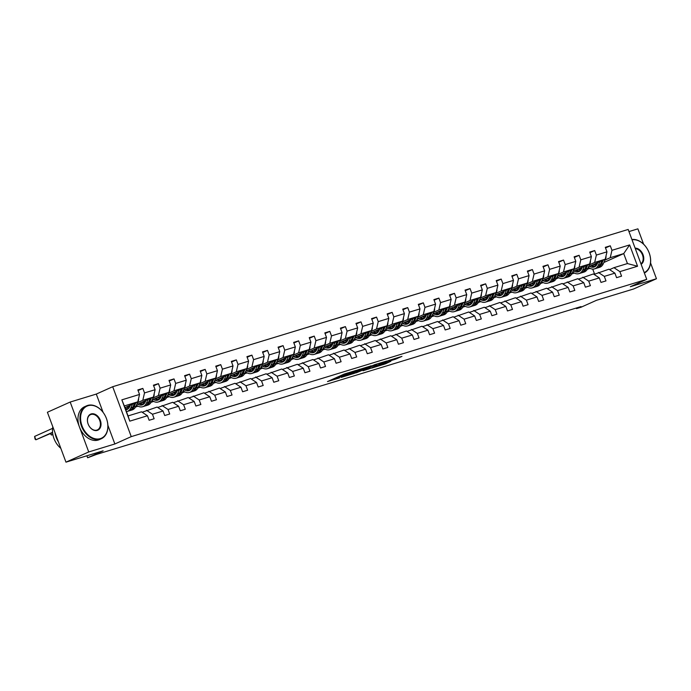 <?xml version="1.0" encoding="UTF-8"?>
<svg xmlns="http://www.w3.org/2000/svg" width="691" height="691" viewBox="0 0 691 691"><rect width="100%" height="100%" fill="white"/><g stroke="black" fill="none" stroke-linecap="round" stroke-linejoin="round"><path stroke-width="1.04" d="M356.271 370.367L343.919 374.176L327.482 381.587L339.644 377.83L336.854 378.469L339.298 377.243L356.271 370.367M65.965 462.158L47.403 412.259L70.18 402.041L88.733 451.949L65.965 462.158L103.123 450.826L87.636 457.77L96.731 454.341L581.053 306.579L576.493 308.627L581.036 307.236L596.523 300.291L633.682 288.959L656.45 278.741L650.551 262.891M643.597 244.173L637.888 228.842L628.957 231.571M395.226 359.303L401.963 356.383L388.092 360.702L371.646 368.113L385.526 363.794L390.89 361.246L375.196 366.791L386.71 361.514L392.885 359.398L389.845 360.901L395.226 359.303L394.924 358.491M88.733 451.949L114.853 443.976L131.247 436.626L646.724 279.354L630.33 286.713L656.45 278.741M371.127 365.876L357.601 370.005L341.164 377.416L355.036 373.097L371.084 365.764M374.721 364.658L386.718 361.03L370.281 368.441L363.025 370.747L370.238 367.431L366.524 368.528L356.236 372.829L374.721 364.658M609.6 269.628L613.953 267.676L627.437 263.565L637.568 266.234L619.887 271.632L621.563 276.15L616.571 277.67L614.895 273.152L604.305 276.383L605.981 280.9L600.989 282.42L599.313 277.903L588.723 281.133L590.399 285.651L585.407 287.18L583.731 282.662L573.141 285.893L574.826 290.41L569.825 291.93L568.149 287.413L557.559 290.643L559.244 295.161L554.251 296.681L552.567 292.163L541.977 295.394L543.662 299.911L538.669 301.44L536.985 296.923L526.395 300.153L528.079 304.671L523.087 306.191L521.403 301.673L510.813 304.904L512.497 309.421L507.505 310.941L505.821 306.424L495.24 309.654L496.915 314.172L491.923 315.701L490.239 311.183L479.658 314.414L481.333 318.931L476.341 320.451L474.657 315.934L464.076 319.164L465.751 323.682L460.759 325.202L459.083 320.684L448.494 323.915L450.169 328.432L445.177 329.961L443.501 325.444L432.911 328.674L434.587 333.192L429.595 334.712L427.919 330.194L417.329 333.425L419.014 337.942L414.013 339.462L412.337 334.945L401.747 338.175L403.432 342.693L398.431 344.222L396.755 339.704L386.165 342.935L387.85 347.452L382.857 348.972L381.173 344.455L370.583 347.685L372.268 352.203L367.275 353.723L365.591 349.205L355.001 352.436L356.686 356.953L351.693 358.482L350.009 353.965L339.428 357.195L341.104 361.713L336.111 363.233L334.427 358.715L323.846 361.946L325.521 366.463L320.529 367.992L318.845 363.466L308.264 366.696L309.939 371.214L304.947 372.743L303.271 368.225L292.682 371.456L294.357 375.973L289.365 377.493L287.689 372.976L277.1 376.206L278.775 380.724L273.783 382.253L272.107 377.727L261.518 380.957L263.202 385.483L258.201 387.003L256.525 382.486L245.936 385.716L247.62 390.234L242.619 391.754L240.943 387.236L230.353 390.467L232.038 394.984L227.045 396.513L225.361 391.987L214.771 395.217L216.456 399.744L211.463 401.264L209.779 396.746L199.189 399.977L200.874 404.494L195.881 406.014L194.197 401.497L183.607 404.727L185.292 409.245L180.299 410.774L178.615 406.256L168.034 409.478L169.71 414.004L164.717 415.524L163.033 411.007L152.452 414.237L154.128 418.755L149.135 420.275L147.451 415.757L129.778 421.156L121.849 399.847L139.53 394.449L137.846 389.931L142.847 388.411L144.523 392.929L155.112 389.698L153.428 385.181L158.429 383.652L160.105 388.169L170.694 384.939L169.01 380.421L174.002 378.901L175.687 383.419L186.276 380.188L184.592 375.671L189.584 374.151L191.269 378.668L201.858 375.438L200.174 370.92L205.167 369.391L206.851 373.909L217.44 370.678L215.756 366.161L220.749 364.641L222.433 369.158L233.014 365.928L231.338 361.41L236.331 359.89L238.015 364.407L248.596 361.177L246.92 356.66L251.913 355.131L253.588 359.648L264.178 356.418L262.502 351.9L267.495 350.38L269.17 354.898L279.76 351.667L278.084 347.15L283.077 345.63L284.752 350.147L295.342 346.917L293.658 342.399L298.659 340.87L300.335 345.388L310.924 342.157L309.24 337.64L314.241 336.12L315.917 340.637L326.506 337.407L324.822 332.889L329.814 331.369L331.499 335.886L342.088 332.656L340.404 328.139L345.396 326.61L347.081 331.127L357.67 327.897L355.986 323.379L360.978 321.859L362.663 326.377L373.252 323.146L371.568 318.629L376.56 317.1L378.245 321.626L388.826 318.396L387.15 313.878L392.142 312.349L393.827 316.867L404.408 313.636L402.732 309.119L407.725 307.599L409.409 312.116L419.99 308.886L418.314 304.368L423.307 302.839L424.982 307.365L435.572 304.135L433.896 299.618L438.889 298.089L440.564 302.606L451.154 299.376L449.478 294.858L454.471 293.338L456.146 297.856L466.736 294.625L465.052 290.108L470.053 288.579L471.728 293.105L482.318 289.875L480.634 285.348L485.635 283.828L487.31 288.346L497.9 285.115L496.216 280.598L501.208 279.078L502.893 283.595L513.482 280.365L511.798 275.847L516.79 274.318L518.475 278.836L529.064 275.614L527.38 271.088L532.372 269.568L534.057 274.085L544.638 270.855L542.962 266.337L547.954 264.817L549.639 269.335L560.22 266.104L558.544 261.587L563.536 260.058L565.221 264.575L575.802 261.353L574.126 256.827L579.118 255.307L580.794 259.825L591.384 256.594L589.708 252.077L594.701 250.557L596.376 255.074L606.966 251.844L605.29 247.326L610.283 245.797L611.958 250.315L629.639 244.925L637.568 266.234M613.953 267.676L619.887 271.632M131.247 436.626L112.693 386.718L628.171 229.455L646.724 279.354M589.388 264.817L594.657 262.45L605.247 259.22L588.533 266.717M574.368 273.075L571.794 273.947M581.831 268.203L578.972 269.49M605.247 259.22L606.966 251.844M594.657 262.45L596.376 255.074M594.018 274.387L608.961 269.205L614.895 273.152M598.371 272.435L604.305 276.383M573.806 269.568L579.075 267.21L589.665 263.979L572.951 271.477M558.786 277.825L556.212 278.706M566.249 272.962L563.39 274.241M589.665 263.979L591.384 256.594M579.075 267.21L580.794 259.825M578.436 279.138L593.379 273.956L599.313 277.903M582.789 277.186L588.723 281.133M558.224 274.327L563.502 271.96L574.083 268.73L557.369 276.227M549.526 279.743L549.457 279.777A9.156 6.314 73 0 1 547.194 278.559M543.204 282.584L540.63 283.457M550.667 277.713L547.808 279M574.083 268.73L575.802 261.353M563.502 271.96L565.221 264.575M562.863 283.889L577.797 278.706L583.731 282.662M567.207 281.937L573.141 285.893M542.642 279.078L547.92 276.711L558.501 273.481L541.787 280.978M531.612 283.31A9.156 6.314 73 0 0 533.91 284.537L533.875 284.528M527.622 287.335L525.048 288.207M535.084 282.464L532.225 283.751M558.501 273.481L560.22 266.104M547.92 276.711L549.639 269.335M547.281 288.648L562.215 283.465L568.149 287.413M551.625 286.696L557.559 290.643M527.06 283.828L532.338 281.47L542.919 278.24L526.205 285.737M512.04 292.086L509.466 292.967M519.511 287.223L516.643 288.51M542.919 278.24L544.638 270.855M532.338 281.47L534.057 274.085M531.699 293.399L546.633 288.216L552.567 292.163M536.043 291.447L541.977 295.394M511.487 288.588L516.756 286.221L527.345 282.99L510.623 290.488M496.458 296.845L493.884 297.717M503.929 291.973L501.061 293.26M527.345 282.99L529.064 275.614M516.756 286.221L518.475 278.836M516.117 298.149L531.051 292.967L536.985 296.923M520.47 296.197L526.395 300.153M495.905 293.338L501.174 290.971L511.763 287.741L495.05 295.238M480.876 301.596L478.31 302.468M488.347 296.733L485.479 298.011M511.763 287.741L513.482 280.365M501.174 290.971L502.893 283.595M500.534 302.908L515.469 297.726L521.403 301.673M504.888 300.956L510.813 304.904M480.323 298.089L485.592 295.731L496.181 292.5L479.468 299.998M465.293 306.346L462.728 307.227M472.765 301.483L469.897 302.77M496.181 292.5L497.9 285.115M485.592 295.731L487.31 288.346M484.952 307.659L499.887 302.477L505.821 306.424M489.306 305.707L495.24 309.654M464.741 302.848L470.01 300.481L480.599 297.251L463.886 304.748M449.72 311.105L447.146 311.978M457.183 306.234L454.315 307.521M480.599 297.251L482.318 289.875M470.01 300.481L471.728 293.105M469.37 312.41L484.313 307.236L490.239 311.183M473.724 310.458L479.658 314.414M449.159 307.599L454.428 305.232L465.017 302.002L448.304 309.499M434.138 315.856L431.564 316.737M441.601 310.993L438.742 312.272M465.017 302.002L466.736 294.625M454.428 305.232L456.146 297.856M453.788 317.169L468.731 311.986L474.657 315.934M458.142 315.217L464.076 319.164M433.577 312.349L438.845 309.991L449.435 306.761L432.721 314.258M418.556 320.615L415.982 321.488M426.019 315.744L423.16 317.031M449.435 306.761L451.154 299.376M438.845 309.991L440.564 302.606M438.206 321.92L453.149 316.737L459.083 320.684M442.56 319.968L448.494 323.915M417.995 317.109L423.263 314.742L433.853 311.511L417.139 319.009M409.297 322.524L409.227 322.559A9.156 6.314 73 0 1 406.964 321.341M402.974 325.366L400.4 326.238M410.437 320.494L407.578 321.781M433.853 311.511L435.572 304.135M423.263 314.742L424.982 307.365M422.624 326.67L437.567 321.496L443.501 325.444M426.978 324.718L432.911 328.674M402.412 321.859L407.69 319.492L418.271 316.262L401.557 323.759M387.392 330.117L384.818 330.998M394.855 325.254L391.996 326.532M418.271 316.262L419.99 308.886M407.69 319.492L409.409 312.116M407.051 331.43L421.985 326.247L427.919 330.194M411.395 329.477L417.329 333.425M386.83 326.61L392.108 324.252L402.689 321.021L385.975 328.519M371.81 334.876L369.236 335.748M379.273 330.004L376.414 331.291M402.689 321.021L404.408 313.636M392.108 324.252L393.827 316.867M391.469 336.18L406.403 330.998L412.337 334.945M395.813 334.228L401.747 338.175M371.248 331.369L376.526 329.002L387.107 325.772L370.393 333.269M356.228 339.627L353.654 340.499M363.699 334.755L360.832 336.042M387.107 325.772L388.826 318.396M376.526 329.002L378.245 321.626M375.887 340.931L390.821 335.757L396.755 339.704M380.231 338.987L386.165 342.935M355.666 336.12L360.944 333.753L371.533 330.523L354.811 338.02M340.646 344.377L338.072 345.258M348.117 339.514L345.25 340.793M371.533 330.523L373.252 323.146M360.944 333.753L362.663 326.377M360.305 345.69L375.239 340.508L381.173 344.455M364.658 343.738L370.583 347.685M340.093 340.879L345.362 338.512L355.951 335.282L339.229 342.779M325.064 349.136L322.49 350.009M332.535 344.265L329.667 345.552M355.951 335.282L357.67 327.897M345.362 338.512L347.081 331.127M344.723 350.441L359.657 345.258L365.591 349.205M349.076 348.489L355.001 352.436M324.511 345.63L329.78 343.263L340.369 340.032L323.656 347.53M309.482 353.887L306.916 354.759M316.953 349.015L314.085 350.302M340.369 340.032L342.088 332.656M329.78 343.263L331.499 335.886M329.141 355.2L344.075 350.017L350.009 353.965M333.494 353.248L339.428 357.195M308.929 350.38L314.198 348.014L324.787 344.783L308.074 352.289M293.9 358.638L291.334 359.519M301.371 353.775L298.503 355.053M324.787 344.783L326.506 337.407M314.198 348.014L315.917 340.637M313.559 359.951L328.501 354.768L334.427 358.715M317.912 357.998L323.846 361.946M293.347 355.139L298.616 352.773L309.205 349.542L292.492 357.04M278.326 363.397L275.752 364.269M285.789 358.525L282.921 359.812M309.205 349.542L310.924 342.157M298.616 352.773L300.335 345.388M297.976 364.701L312.919 359.519L318.845 363.466M302.33 362.749L308.264 366.696M277.765 359.89L283.034 357.523L293.623 354.293L276.91 361.79M262.744 368.148L260.17 369.02M270.207 363.276L267.348 364.563M293.623 354.293L295.342 346.917M283.034 357.523L284.752 350.147M282.394 369.46L297.337 364.278L303.271 368.225M286.748 367.508L292.682 371.456M262.183 364.641L267.452 362.274L278.041 359.052L261.328 366.55M247.162 372.898L244.588 373.779M254.625 368.035L251.766 369.314M278.041 359.052L279.76 351.667M267.452 362.274L269.17 354.898M266.812 374.211L281.755 369.029L287.689 372.976M271.166 372.259L277.1 376.206M246.601 369.4L251.87 367.033L262.459 363.803L245.746 371.3M231.58 377.657L229.006 378.53M239.043 372.786L236.184 374.073M262.459 363.803L264.178 356.418M251.87 367.033L253.588 359.648M251.23 378.962L266.173 373.779L272.107 377.727M255.584 377.01L261.518 380.957M231.019 374.151L236.296 371.784L246.877 368.553L230.163 376.051M215.998 382.408L213.424 383.28M223.461 377.536L220.602 378.823M246.877 368.553L248.596 361.177M236.296 371.784L238.015 364.407M235.657 383.721L250.591 378.538L256.525 382.486M240.002 381.769L245.936 385.716M215.437 378.901L220.714 376.535L231.295 373.313L214.581 380.81M200.416 387.159L197.842 388.04M207.887 382.296L205.02 383.574M231.295 373.313L233.014 365.928M220.714 376.535L222.433 369.158M220.075 388.472L235.009 383.289L240.943 387.236M224.42 386.519L230.353 390.467M199.854 383.66L205.132 381.294L215.722 378.063L198.999 385.561M191.157 389.076L191.087 389.111A9.156 6.314 73 0 1 188.824 387.893M184.834 391.918L182.26 392.79M192.305 387.046L189.438 388.333M215.722 378.063L217.44 370.678M205.132 381.294L206.851 373.909M204.493 393.222L219.427 388.04L225.361 391.987M208.837 391.27L214.771 395.217M184.281 388.411L189.55 386.044L200.14 382.814L183.417 390.311M169.252 396.669L166.678 397.541M176.723 391.797L173.856 393.084M200.14 382.814L201.858 375.438M189.55 386.044L191.269 378.668M188.911 397.981L203.845 392.799L209.779 396.746M193.264 396.029L199.189 399.977M168.699 393.162L173.968 390.804L184.557 387.573L167.844 395.071M153.67 401.419L151.104 402.3M161.141 396.556L158.274 397.835M184.557 387.573L186.276 380.188M173.968 390.804L175.687 383.419M173.329 402.732L188.263 397.55L194.197 401.497M177.682 400.78L183.607 404.727M153.117 397.921L158.386 395.554L168.975 392.324L152.262 399.821M138.088 406.178L135.522 407.051M145.559 401.307L142.691 402.594M168.975 392.324L170.694 384.939M158.386 395.554L160.105 388.169M157.747 407.483L172.69 402.3L178.615 406.256M162.1 405.531L168.034 409.478M137.535 402.672L142.804 400.305L153.393 397.075L136.68 404.572M128.837 408.096L128.768 408.122A9.156 6.314 73 0 1 126.496 406.904M129.977 406.058L127.109 407.345M153.393 397.075L155.112 389.698M142.804 400.305L144.523 392.929M142.165 412.242L157.107 407.059L163.033 411.007M146.518 410.29L152.452 414.237M121.849 399.847L124.328 405.945L137.811 401.834L124.941 407.604M137.811 401.834L139.53 394.449M103.08 412.311L96.291 394.077L70.18 402.041M96.291 394.077L112.693 386.718M86.893 455.775L87.636 457.77M576.277 308.039L576.493 308.627M627.437 263.565L623.723 253.588L610.239 257.7L604.971 260.066M603.882 262.485L623.723 253.588L629.639 244.925M594.597 274.128L592.723 269.093M124.328 405.945L128.042 415.922L141.525 411.81L147.451 415.757M597.413 263.452L594.554 264.739M590.062 268.376L587.376 269.196M128.042 415.922L129.778 421.156M610.239 257.7L611.958 250.315M138.079 390.545L142.847 388.411M153.661 385.794L158.429 383.652M169.243 381.035L174.002 378.901M184.825 376.284L189.584 374.151M200.407 371.533L205.167 369.391M215.981 366.774L220.749 364.641M231.563 362.024L236.331 359.89M247.145 357.273L251.913 355.131M262.727 352.514L267.495 350.38M278.309 347.763L283.077 345.63M293.891 343.012L298.659 340.87M309.473 338.253L314.241 336.12M325.055 333.503L329.814 331.369M340.637 328.752L345.396 326.61M356.219 323.993L360.978 321.859M371.793 319.242L376.56 317.1M387.375 314.491L392.142 312.349M402.957 309.732L407.725 307.599M418.539 304.981L423.307 302.839M434.121 300.231L438.889 298.089M449.703 295.472L454.471 293.338M465.285 290.721L470.053 288.579M480.867 285.97L485.635 283.828M496.449 281.211L501.208 279.078M512.031 276.46L516.79 274.318M527.604 271.71L532.372 269.568M543.186 266.951L547.954 264.817M558.769 262.2L563.536 260.058M574.351 257.449L579.118 255.307M589.933 252.69L594.701 250.557M605.515 247.939L610.283 245.797M114.853 443.976L107.874 425.224M359.303 369.538L343.617 376.5L360.996 369.426L362.101 368.813L359.242 369.383M376.664 364.589L367.344 368.061L376.664 364.589M130.383 405.159L129.709 406.662A9.156 6.314 73 0 1 126.539 409.677A9.156 6.314 73 0 1 125.779 409.841M132.542 404.192L130.901 407.837A11.03 7.601 73 0 1 127.092 411.473A11.03 7.601 73 0 1 126.444 411.629M138.546 398.69A3.818 2.634 73 0 1 138.269 401.03L135.894 406.308A11.03 7.601 73 0 1 132.085 409.953L130.184 410.532A11.03 7.601 -107 0 0 134.002 406.887L135.885 402.698M134.59 403.276L132.802 407.258A11.03 7.601 73 0 1 128.984 410.895L127.092 411.473M125.468 409.003A9.156 6.314 -107 0 0 127.455 409.279M52.576 428.36L34.61 436.418L35.863 439.796L52.585 432.652M129.58 410.679A11.03 7.601 -107 0 0 130.184 410.532M127.999 408.917A9.156 6.314 73 0 1 125.011 407.785M52.551 432.307L35.863 439.796L35.051 439.087L34.61 436.418M88.094 405.712A17.586 12.688 65.8 0 0 82.03 425.881A17.586 12.688 65.8 0 0 100.333 438.621A17.586 12.688 65.8 0 0 106.405 418.444A17.586 12.688 65.8 0 0 88.094 405.712M100.212 439.148A18.026 13.008 -114.2 0 1 81.754 426.857A18.026 13.008 -114.2 0 1 86.565 405.842A18.026 13.008 -114.2 0 1 87.671 405.427A18.026 13.008 -114.2 0 1 106.129 417.718A18.026 13.008 -114.2 0 1 101.318 438.733A18.026 13.008 -114.2 0 1 100.212 439.148M91.16 413.935A8.793 6.349 -114.2 0 1 100.307 420.301A8.793 6.349 -114.2 0 1 97.276 430.389A8.793 6.349 -114.2 0 1 88.128 424.024A8.793 6.349 -114.2 0 1 91.16 413.935M96.852 430.104A8.361 6.038 65.8 0 0 97.371 429.914A8.361 6.038 65.8 0 0 99.599 420.163A8.361 6.038 65.8 0 0 91.031 414.462A8.361 6.038 65.8 0 0 90.521 414.652A8.361 6.038 65.8 0 0 88.293 424.404A8.361 6.038 65.8 0 0 96.852 430.104M60.808 448.304A18.026 13.008 -114.2 0 1 52.818 426.813M58.424 441.886A18.026 13.008 -114.2 0 1 54.986 432.652M101.318 438.733L99.314 439.631A18.026 13.008 -114.2 0 1 98.208 440.046A18.026 13.008 -114.2 0 1 79.75 427.755A18.026 13.008 -114.2 0 1 84.561 406.74L86.565 405.842M635.124 248.147A8.793 6.349 -114.2 0 1 643.053 254.72A8.793 6.349 -114.2 0 1 641.127 264.299M640.954 263.832A8.361 6.038 65.8 0 0 642.483 254.936A8.361 6.038 65.8 0 0 635.323 248.682M631.911 239.518A18.026 13.008 -114.2 0 1 649.177 252.897A18.026 13.008 -114.2 0 1 644.366 273.005M644.219 272.608A17.586 12.688 65.8 0 0 649.151 252.863A17.586 12.688 65.8 0 0 632.032 239.846M145.965 400.409L145.291 401.903A9.156 6.314 73 0 1 142.121 404.926A9.156 6.314 73 0 1 137.699 404.114M148.124 399.441L146.483 403.078A11.03 7.601 73 0 1 142.674 406.723A11.03 7.601 73 0 1 136.447 405.09M154.119 393.939A3.818 2.634 73 0 1 153.851 396.271L151.476 401.557A11.03 7.601 73 0 1 147.667 405.194L145.766 405.772A11.03 7.601 -107 0 0 149.576 402.136L151.467 397.938M144.384 403.38A9.156 6.314 73 0 1 142.078 402.153M150.172 398.526L148.384 402.499A11.03 7.601 73 0 1 144.566 406.144L142.674 406.723M139.357 403.371A9.156 6.314 -107 0 0 143.037 404.529M145.162 405.919A11.03 7.601 -107 0 0 145.766 405.772M143.581 404.157A9.156 6.314 73 0 1 140.411 402.905M52.836 434.414L51.445 435.036L52.87 434.604M50.849 433.43L51.445 435.036L50.374 433.637M161.547 395.658L160.873 397.152A9.156 6.314 73 0 1 157.703 400.175A9.156 6.314 73 0 1 153.281 399.363M163.698 394.691L162.065 398.327A11.03 7.601 73 0 1 158.256 401.963A11.03 7.601 73 0 1 152.029 400.331M169.701 389.188A3.818 2.634 73 0 1 169.433 391.521L167.058 396.807A11.03 7.601 73 0 1 163.249 400.443L161.349 401.022A11.03 7.601 -107 0 0 165.158 397.385L167.049 393.188M159.966 398.629A9.156 6.314 73 0 1 157.66 397.394M165.754 393.766L163.966 397.748A11.03 7.601 73 0 1 160.148 401.385L158.256 401.963M154.939 398.621A9.156 6.314 -107 0 0 158.619 399.778M160.735 401.169A11.03 7.601 -107 0 0 161.349 401.022M159.163 399.407A9.156 6.314 73 0 1 155.985 398.146M177.121 390.899L176.447 392.402A9.156 6.314 73 0 1 173.286 395.416A9.156 6.314 73 0 1 168.863 394.604M179.28 389.931L177.647 393.576A11.03 7.601 73 0 1 173.83 397.213A11.03 7.601 73 0 1 167.611 395.58M185.283 384.429A3.818 2.634 73 0 1 185.015 386.77L182.64 392.047A11.03 7.601 73 0 1 178.831 395.684L176.931 396.271A11.03 7.601 -107 0 0 180.74 392.626L182.631 388.437M175.549 393.87A9.156 6.314 73 0 1 173.242 392.643M181.336 389.016L179.548 392.998A11.03 7.601 73 0 1 175.73 396.634L173.83 397.213M170.522 393.87A9.156 6.314 -107 0 0 174.201 395.019M176.317 396.418A11.03 7.601 -107 0 0 176.931 396.271M174.745 394.656A9.156 6.314 73 0 1 171.567 393.395M192.703 386.148L192.029 387.642A9.156 6.314 73 0 1 188.868 390.665A9.156 6.314 73 0 1 184.445 389.854M194.862 385.181L193.23 388.817A11.03 7.601 73 0 1 189.412 392.462A11.03 7.601 73 0 1 183.193 390.83M200.865 379.679A3.818 2.634 73 0 1 200.597 382.011L198.222 387.297A11.03 7.601 73 0 1 194.413 390.933L192.513 391.512A11.03 7.601 -107 0 0 196.322 387.876L198.213 383.678M196.918 384.256L195.121 388.238A11.03 7.601 73 0 1 191.312 391.883L189.412 392.462M186.104 389.111A9.156 6.314 -107 0 0 189.783 390.268M191.899 391.659A11.03 7.601 -107 0 0 192.513 391.512M190.327 389.897A9.156 6.314 73 0 1 187.149 388.644M208.285 381.397L207.611 382.892A9.156 6.314 73 0 1 204.45 385.915A9.156 6.314 73 0 1 200.027 385.103M210.444 380.43L208.812 384.066A11.03 7.601 73 0 1 204.994 387.703A11.03 7.601 73 0 1 198.775 386.07M216.447 374.928A3.818 2.634 73 0 1 216.179 377.26L213.804 382.546A11.03 7.601 73 0 1 209.986 386.183L208.095 386.761A11.03 7.601 -107 0 0 211.904 383.125L213.795 378.927M206.704 384.369A9.156 6.314 73 0 1 204.406 383.134M212.5 379.506L210.703 383.488A11.03 7.601 73 0 1 206.894 387.124L204.994 387.703M201.677 384.36A9.156 6.314 -107 0 0 205.365 385.518M207.481 386.908A11.03 7.601 -107 0 0 208.095 386.761M205.909 385.146A9.156 6.314 73 0 1 202.731 383.885M223.867 376.638L223.193 378.141A9.156 6.314 73 0 1 220.032 381.156A9.156 6.314 73 0 1 215.609 380.344M226.026 375.671L224.394 379.316A11.03 7.601 73 0 1 220.576 382.952A11.03 7.601 73 0 1 214.357 381.32M232.029 370.169A3.818 2.634 73 0 1 231.761 372.509L229.386 377.787A11.03 7.601 73 0 1 225.568 381.423L223.677 382.002A11.03 7.601 -107 0 0 227.486 378.366L229.377 374.176M222.286 379.609A9.156 6.314 73 0 1 219.988 378.383M228.082 374.755L226.285 378.737A11.03 7.601 73 0 1 222.476 382.373L220.576 382.952M217.259 379.601A9.156 6.314 -107 0 0 220.947 380.758M223.063 382.158A11.03 7.601 -107 0 0 223.677 382.002M221.491 380.395A9.156 6.314 73 0 1 218.313 379.134M239.449 371.888L238.775 373.382A9.156 6.314 73 0 1 235.614 376.405A9.156 6.314 73 0 1 231.191 375.593M241.608 370.92L239.967 374.557A11.03 7.601 73 0 1 236.158 378.202A11.03 7.601 73 0 1 229.93 376.569M247.611 365.418A3.818 2.634 73 0 1 247.343 367.75L244.968 373.036A11.03 7.601 73 0 1 241.15 376.673L239.259 377.251A11.03 7.601 -107 0 0 243.068 373.615L244.951 369.417M237.868 374.859A9.156 6.314 73 0 1 235.571 373.632M243.655 369.996L241.867 373.978A11.03 7.601 73 0 1 238.058 377.614L236.158 378.202M232.841 374.85A9.156 6.314 -107 0 0 236.529 376.008M238.645 377.398A11.03 7.601 -107 0 0 239.259 377.251M237.073 375.636A9.156 6.314 73 0 1 233.895 374.384M255.031 367.137L254.357 368.631A9.156 6.314 73 0 1 251.196 371.654A9.156 6.314 73 0 1 246.773 370.842M257.19 366.17L255.549 369.806A11.03 7.601 73 0 1 251.74 373.442A11.03 7.601 73 0 1 245.512 371.81M263.193 360.667A3.818 2.634 73 0 1 262.925 363L260.542 368.286A11.03 7.601 73 0 1 256.732 371.922L254.832 372.501A11.03 7.601 -107 0 0 258.65 368.864L260.533 364.667M253.45 370.108A9.156 6.314 73 0 1 251.153 368.873M259.237 365.245L257.449 369.227A11.03 7.601 73 0 1 253.64 372.864L251.74 373.442M248.423 370.1A9.156 6.314 -107 0 0 252.111 371.248M254.228 372.648A11.03 7.601 -107 0 0 254.832 372.501M252.656 370.886A9.156 6.314 73 0 1 249.477 369.625M270.613 362.378L269.939 363.881A9.156 6.314 73 0 1 266.778 366.895A9.156 6.314 73 0 1 262.347 366.083M272.772 361.41L271.131 365.055A11.03 7.601 73 0 1 267.322 368.692A11.03 7.601 73 0 1 261.094 367.059M278.775 355.908A3.818 2.634 73 0 1 278.508 358.24L276.124 363.526A11.03 7.601 73 0 1 272.314 367.163L270.414 367.742A11.03 7.601 -107 0 0 274.232 364.105L276.115 359.907M269.032 365.349A9.156 6.314 73 0 1 266.726 364.122M274.819 360.495L273.031 364.477A11.03 7.601 73 0 1 269.222 368.113L267.322 368.692M264.005 365.34A9.156 6.314 -107 0 0 267.693 366.498M269.81 367.888A11.03 7.601 -107 0 0 270.414 367.742M268.229 366.135A9.156 6.314 73 0 1 265.059 364.874M286.195 357.627L285.521 359.121A9.156 6.314 73 0 1 282.351 362.144A9.156 6.314 73 0 1 277.929 361.333M288.354 356.66L286.713 360.296A11.03 7.601 73 0 1 282.904 363.932A11.03 7.601 73 0 1 276.676 362.3M294.357 351.158A3.818 2.634 73 0 1 294.09 353.49L291.706 358.776A11.03 7.601 73 0 1 287.897 362.412L285.996 362.991A11.03 7.601 -107 0 0 289.814 359.355L291.697 355.157M284.614 360.598A9.156 6.314 73 0 1 282.308 359.372M290.401 355.735L288.613 359.717A11.03 7.601 73 0 1 284.804 363.354L282.904 363.932M279.587 360.59A9.156 6.314 -107 0 0 283.275 361.747M285.392 363.138A11.03 7.601 -107 0 0 285.996 362.991M283.811 361.376A9.156 6.314 73 0 1 280.641 360.123M301.777 352.876L301.103 354.371A9.156 6.314 73 0 1 297.933 357.394A9.156 6.314 73 0 1 293.511 356.582M303.936 351.909L302.295 355.545A11.03 7.601 73 0 1 298.486 359.182A11.03 7.601 73 0 1 292.258 357.549M309.939 346.407A3.818 2.634 73 0 1 309.663 348.739L307.288 354.025A11.03 7.601 73 0 1 303.479 357.662L301.578 358.24A11.03 7.601 -107 0 0 305.387 354.604L307.279 350.406M300.196 355.848A9.156 6.314 73 0 1 297.89 354.613M305.983 350.985L304.195 354.967A11.03 7.601 73 0 1 300.378 358.603L298.486 359.182M295.169 355.839A9.156 6.314 -107 0 0 298.849 356.988M300.974 358.387A11.03 7.601 -107 0 0 301.578 358.24M299.393 356.625A9.156 6.314 73 0 1 296.223 355.364M317.359 348.117L316.685 349.62A9.156 6.314 73 0 1 313.515 352.635A9.156 6.314 73 0 1 309.093 351.823M319.51 347.15L317.877 350.795A11.03 7.601 73 0 1 314.068 354.431A11.03 7.601 73 0 1 307.84 352.799M325.513 341.648A3.818 2.634 73 0 1 325.245 343.98L322.87 349.266A11.03 7.601 73 0 1 319.061 352.902L317.16 353.481A11.03 7.601 -107 0 0 320.97 349.845L322.861 345.647M315.778 351.088A9.156 6.314 73 0 1 313.472 349.862M321.565 346.234L319.778 350.216A11.03 7.601 73 0 1 315.96 353.852L314.068 354.431M310.751 351.08A9.156 6.314 -107 0 0 314.431 352.237M316.547 353.628A11.03 7.601 -107 0 0 317.16 353.481M314.975 351.874A9.156 6.314 73 0 1 311.796 350.613M332.932 343.367L332.267 344.861A9.156 6.314 73 0 1 329.097 347.884A9.156 6.314 73 0 1 324.675 347.072M335.092 342.399L333.459 346.036A11.03 7.601 73 0 1 329.65 349.672A11.03 7.601 73 0 1 323.423 348.039M341.095 336.897A3.818 2.634 73 0 1 340.827 339.229L338.452 344.515A11.03 7.601 73 0 1 334.643 348.152L332.742 348.73A11.03 7.601 -107 0 0 336.552 345.094L338.443 340.896M331.36 346.338A9.156 6.314 73 0 1 329.054 345.111M337.148 341.475L335.36 345.457A11.03 7.601 73 0 1 331.542 349.093L329.65 349.672M326.333 346.329A9.156 6.314 -107 0 0 330.013 347.487M332.129 348.877A11.03 7.601 -107 0 0 332.742 348.73M330.557 347.115A9.156 6.314 73 0 1 327.379 345.854M348.514 338.616L347.841 340.11A9.156 6.314 73 0 1 344.679 343.133A9.156 6.314 73 0 1 340.257 342.321M350.674 337.649L349.041 341.285A11.03 7.601 73 0 1 345.224 344.921A11.03 7.601 73 0 1 339.005 343.289M356.677 332.138A3.818 2.634 73 0 1 356.409 334.479L354.034 339.765A11.03 7.601 73 0 1 350.225 343.401L348.324 343.98A11.03 7.601 -107 0 0 352.134 340.343L354.025 336.146M346.942 341.587A9.156 6.314 73 0 1 344.636 340.352M352.73 336.724L350.933 340.706A11.03 7.601 73 0 1 347.124 344.343L345.224 344.921M341.915 341.579A9.156 6.314 -107 0 0 345.595 342.727M347.711 344.127A11.03 7.601 -107 0 0 348.324 343.98M346.139 342.365A9.156 6.314 73 0 1 342.961 341.104M364.097 333.857L363.423 335.36A9.156 6.314 73 0 1 360.261 338.374A9.156 6.314 73 0 1 355.839 337.562M366.256 332.889L364.623 336.534A11.03 7.601 73 0 1 360.806 340.171A11.03 7.601 73 0 1 354.587 338.538M372.259 327.387A3.818 2.634 73 0 1 371.991 329.719L369.616 335.005A11.03 7.601 73 0 1 365.807 338.642L363.907 339.221A11.03 7.601 -107 0 0 367.716 335.584L369.607 331.386M362.516 336.828A9.156 6.314 73 0 1 360.218 335.601M368.312 331.974L366.515 335.956A11.03 7.601 73 0 1 362.706 339.592L360.806 340.171M357.489 336.819A9.156 6.314 -107 0 0 361.177 337.977M363.293 339.367A11.03 7.601 -107 0 0 363.907 339.221M361.721 337.614A9.156 6.314 73 0 1 358.543 336.353M379.679 329.106L379.005 330.6A9.156 6.314 73 0 1 375.844 333.623A9.156 6.314 73 0 1 371.421 332.812M381.838 328.139L380.205 331.775A11.03 7.601 73 0 1 376.388 335.411A11.03 7.601 73 0 1 370.169 333.779M387.841 322.637A3.818 2.634 73 0 1 387.573 324.969L385.198 330.255A11.03 7.601 73 0 1 381.38 333.891L379.489 334.47A11.03 7.601 -107 0 0 383.298 330.834L385.189 326.636M378.098 332.077A9.156 6.314 73 0 1 375.8 330.851M383.894 327.214L382.097 331.196A11.03 7.601 73 0 1 378.288 334.833L376.388 335.411M373.071 332.069A9.156 6.314 -107 0 0 376.759 333.226M378.875 334.617A11.03 7.601 -107 0 0 379.489 334.47M377.303 332.855A9.156 6.314 73 0 1 374.125 331.594M395.261 324.355L394.587 325.85A9.156 6.314 73 0 1 391.426 328.873A9.156 6.314 73 0 1 387.003 328.061M397.42 323.388L395.779 327.024A11.03 7.601 73 0 1 391.97 330.661A11.03 7.601 73 0 1 385.751 329.028M403.423 317.877A3.818 2.634 73 0 1 403.155 320.218L400.78 325.504A11.03 7.601 73 0 1 396.962 329.141L395.071 329.719A11.03 7.601 -107 0 0 398.88 326.083L400.763 321.885M393.68 327.327A9.156 6.314 73 0 1 391.382 326.092M399.467 322.464L397.679 326.446A11.03 7.601 73 0 1 393.87 330.082L391.97 330.661M388.653 327.318A9.156 6.314 -107 0 0 392.341 328.467M394.457 329.866A11.03 7.601 -107 0 0 395.071 329.719M392.885 328.104A9.156 6.314 73 0 1 389.707 326.843M410.843 319.596L410.169 321.099A9.156 6.314 73 0 1 407.008 324.114A9.156 6.314 73 0 1 402.585 323.302M413.002 318.629L411.361 322.274A11.03 7.601 73 0 1 407.552 325.91A11.03 7.601 73 0 1 401.324 324.278M419.005 313.127A3.818 2.634 73 0 1 418.737 315.459L416.362 320.745A11.03 7.601 73 0 1 412.544 324.381L410.653 324.96A11.03 7.601 -107 0 0 414.462 321.324L416.345 317.126M415.049 317.713L413.261 321.695A11.03 7.601 73 0 1 409.452 325.331L407.552 325.91M404.235 322.559A9.156 6.314 -107 0 0 407.923 323.716M410.039 325.107A11.03 7.601 -107 0 0 410.653 324.96M408.467 323.353A9.156 6.314 73 0 1 405.289 322.092M426.425 314.846L425.751 316.34A9.156 6.314 73 0 1 422.59 319.363A9.156 6.314 73 0 1 418.159 318.551M428.584 313.878L426.943 317.514A11.03 7.601 73 0 1 423.134 321.151A11.03 7.601 73 0 1 416.906 319.518M434.587 308.376A3.818 2.634 73 0 1 434.319 310.708L431.935 315.994A11.03 7.601 73 0 1 428.126 319.631L426.226 320.209A11.03 7.601 -107 0 0 430.044 316.573L431.927 312.375M424.844 317.817A9.156 6.314 73 0 1 422.538 316.59M430.631 312.954L428.843 316.936A11.03 7.601 73 0 1 425.034 320.572L423.134 321.151M419.817 317.808A9.156 6.314 -107 0 0 423.505 318.966M425.621 320.356A11.03 7.601 -107 0 0 426.226 320.209M424.049 318.594A9.156 6.314 73 0 1 420.871 317.333M442.007 310.095L441.333 311.589A9.156 6.314 73 0 1 438.172 314.604A9.156 6.314 73 0 1 433.741 313.8M444.166 309.127L442.525 312.764A11.03 7.601 73 0 1 438.716 316.4A11.03 7.601 73 0 1 432.488 314.768M450.169 303.617A3.818 2.634 73 0 1 449.901 305.958L447.518 311.244A11.03 7.601 73 0 1 443.708 314.88L441.808 315.459A11.03 7.601 -107 0 0 445.626 311.822L447.509 307.625M440.426 313.066A9.156 6.314 73 0 1 438.12 311.831M446.213 308.203L444.425 312.185A11.03 7.601 73 0 1 440.616 315.822L438.716 316.4M435.399 313.058A9.156 6.314 -107 0 0 439.087 314.206M441.204 315.606A11.03 7.601 -107 0 0 441.808 315.459M439.623 313.844A9.156 6.314 73 0 1 436.453 312.582M457.589 305.336L456.915 306.839A9.156 6.314 73 0 1 453.745 309.853A9.156 6.314 73 0 1 449.323 309.041M459.748 304.368L458.107 308.013A11.03 7.601 73 0 1 454.298 311.65A11.03 7.601 73 0 1 448.07 310.017M465.751 298.866A3.818 2.634 73 0 1 465.475 301.198L463.1 306.484A11.03 7.601 73 0 1 459.29 310.121L457.39 310.7A11.03 7.601 -107 0 0 461.208 307.063L463.091 302.865M456.008 308.307A9.156 6.314 73 0 1 453.702 307.08M461.795 303.453L460.007 307.435A11.03 7.601 73 0 1 456.19 311.071L454.298 311.65M450.981 308.298A9.156 6.314 -107 0 0 454.661 309.456M456.786 310.846A11.03 7.601 -107 0 0 457.39 310.7M455.205 309.093A9.156 6.314 73 0 1 452.035 307.832M473.171 300.585L472.497 302.079A9.156 6.314 73 0 1 469.327 305.102A9.156 6.314 73 0 1 464.905 304.29M475.33 299.618L473.689 303.254A11.03 7.601 73 0 1 469.88 306.89A11.03 7.601 73 0 1 463.652 305.258M481.325 294.116A3.818 2.634 73 0 1 481.057 296.448L478.682 301.734A11.03 7.601 73 0 1 474.872 305.37L472.972 305.949A11.03 7.601 -107 0 0 476.781 302.312L478.673 298.115M471.59 303.556A9.156 6.314 73 0 1 469.284 302.33M477.377 298.693L475.589 302.675A11.03 7.601 73 0 1 471.772 306.312L469.88 306.89M466.563 303.548A9.156 6.314 -107 0 0 470.243 304.705M472.359 306.096A11.03 7.601 -107 0 0 472.972 305.949M470.787 304.334A9.156 6.314 73 0 1 467.608 303.073M488.753 295.834L488.079 297.329A9.156 6.314 73 0 1 484.909 300.343A9.156 6.314 73 0 1 480.487 299.54M490.904 294.858L489.271 298.503A11.03 7.601 73 0 1 485.462 302.14A11.03 7.601 73 0 1 479.234 300.507M496.907 289.356A3.818 2.634 73 0 1 496.639 291.697L494.264 296.983A11.03 7.601 73 0 1 490.455 300.62L488.554 301.198A11.03 7.601 -107 0 0 492.363 297.562L494.255 293.364M487.172 298.806A9.156 6.314 73 0 1 484.866 297.571M492.959 293.943L491.171 297.925A11.03 7.601 73 0 1 487.354 301.561L485.462 302.14M482.145 298.797A9.156 6.314 -107 0 0 485.825 299.946M487.941 301.345A11.03 7.601 -107 0 0 488.554 301.198M486.369 299.583A9.156 6.314 73 0 1 483.19 298.322M504.326 291.075L503.653 292.578A9.156 6.314 73 0 1 500.491 295.593A9.156 6.314 73 0 1 496.069 294.781M506.486 290.108L504.853 293.753A11.03 7.601 73 0 1 501.035 297.389A11.03 7.601 73 0 1 494.816 295.757M512.489 284.606A3.818 2.634 73 0 1 512.221 286.938L509.846 292.224A11.03 7.601 73 0 1 506.037 295.86L504.136 296.439A11.03 7.601 -107 0 0 507.945 292.803L509.837 288.605M502.754 294.046A9.156 6.314 73 0 1 500.448 292.82M508.541 289.192L506.745 293.174A11.03 7.601 73 0 1 502.936 296.81L501.035 297.389M497.727 294.038A9.156 6.314 -107 0 0 501.407 295.195M503.523 296.586A11.03 7.601 -107 0 0 504.136 296.439M501.951 294.832A9.156 6.314 73 0 1 498.772 293.571M519.908 286.324L519.235 287.819A9.156 6.314 73 0 1 516.073 290.842A9.156 6.314 73 0 1 511.651 290.03M522.068 285.357L520.435 288.993A11.03 7.601 73 0 1 516.618 292.63A11.03 7.601 73 0 1 510.399 290.997M528.071 279.855A3.818 2.634 73 0 1 527.803 282.187L525.428 287.473A11.03 7.601 73 0 1 521.619 291.11L519.718 291.688A11.03 7.601 -107 0 0 523.528 288.052L525.419 283.854M518.328 289.296A9.156 6.314 73 0 1 516.03 288.061M524.123 284.433L522.327 288.415A11.03 7.601 73 0 1 518.518 292.051L516.618 292.63M513.309 289.287A9.156 6.314 -107 0 0 516.989 290.445M519.105 291.835A11.03 7.601 -107 0 0 519.718 291.688M517.533 290.073A9.156 6.314 73 0 1 514.354 288.812M535.49 281.574L534.817 283.068A9.156 6.314 73 0 1 531.655 286.083A9.156 6.314 73 0 1 527.233 285.279M537.65 280.598L536.017 284.243A11.03 7.601 73 0 1 532.2 287.879A11.03 7.601 73 0 1 525.981 286.247M543.653 275.096A3.818 2.634 73 0 1 543.385 277.437L541.01 282.714A11.03 7.601 73 0 1 537.192 286.359L535.3 286.938A11.03 7.601 -107 0 0 539.11 283.293L541.001 279.104M539.706 279.682L537.909 283.664A11.03 7.601 73 0 1 534.1 287.301L532.2 287.879M528.883 284.537A9.156 6.314 -107 0 0 532.571 285.685M534.687 287.085A11.03 7.601 -107 0 0 535.3 286.938M533.115 285.323A9.156 6.314 73 0 1 529.937 284.061M551.072 276.815L550.399 278.318A9.156 6.314 73 0 1 547.237 281.332A9.156 6.314 73 0 1 542.815 280.52M553.232 275.847L551.591 279.492A11.03 7.601 73 0 1 547.782 283.129A11.03 7.601 73 0 1 541.563 281.496M559.235 270.345A3.818 2.634 73 0 1 558.967 272.677L556.592 277.963A11.03 7.601 73 0 1 552.774 281.6L550.882 282.178A11.03 7.601 -107 0 0 554.692 278.542L556.575 274.344M555.288 274.932L553.491 278.905A11.03 7.601 73 0 1 549.682 282.55L547.782 283.129M544.465 279.777A9.156 6.314 -107 0 0 548.153 280.935M550.269 282.325A11.03 7.601 -107 0 0 550.882 282.178M548.697 280.572A9.156 6.314 73 0 1 545.519 279.311M566.655 272.064L565.981 273.558A9.156 6.314 73 0 1 562.82 276.581A9.156 6.314 73 0 1 558.397 275.769M568.814 271.097L567.173 274.733A11.03 7.601 73 0 1 563.364 278.369A11.03 7.601 73 0 1 557.136 276.737M574.817 265.594A3.818 2.634 73 0 1 574.549 267.927L572.174 273.213A11.03 7.601 73 0 1 568.356 276.849L566.465 277.428A11.03 7.601 -107 0 0 570.274 273.791L572.157 269.594M565.074 275.035A9.156 6.314 73 0 1 562.776 273.8M570.861 270.172L569.073 274.154A11.03 7.601 73 0 1 565.264 277.791L563.364 278.369M560.047 275.027A9.156 6.314 -107 0 0 563.735 276.184M565.851 277.575A11.03 7.601 -107 0 0 566.465 277.428M564.279 275.813A9.156 6.314 73 0 1 561.101 274.552M582.237 267.313L581.563 268.808A9.156 6.314 73 0 1 578.402 271.822A9.156 6.314 73 0 1 573.971 271.019M584.396 266.337L582.755 269.982A11.03 7.601 73 0 1 578.946 273.619A11.03 7.601 73 0 1 572.718 271.986M590.399 260.835A3.818 2.634 73 0 1 590.131 263.176L587.747 268.454A11.03 7.601 73 0 1 583.938 272.099L582.038 272.677A11.03 7.601 -107 0 0 585.856 269.032L587.739 264.843M580.656 270.276A9.156 6.314 73 0 1 578.358 269.049M586.443 265.422L584.655 269.404A11.03 7.601 73 0 1 580.846 273.04L578.946 273.619M575.629 270.276A9.156 6.314 -107 0 0 579.317 271.425M581.433 272.824A11.03 7.601 -107 0 0 582.038 272.677M579.861 271.062A9.156 6.314 73 0 1 576.683 269.801M597.819 262.554L597.145 264.048A9.156 6.314 73 0 1 593.984 267.072A9.156 6.314 73 0 1 589.553 266.26M599.978 261.587L598.337 265.223A11.03 7.601 73 0 1 594.528 268.868A11.03 7.601 73 0 1 588.3 267.236M605.981 256.085A3.818 2.634 73 0 1 605.713 258.417L603.329 263.703A11.03 7.601 73 0 1 599.52 267.339L597.62 267.918A11.03 7.601 -107 0 0 601.438 264.282L603.321 260.084M596.238 265.525A9.156 6.314 73 0 1 593.932 264.299M602.025 260.671L600.237 264.644A11.03 7.601 73 0 1 596.428 268.289L594.528 268.868M591.211 265.517A9.156 6.314 -107 0 0 594.899 266.674M597.015 268.065A11.03 7.601 -107 0 0 597.62 267.918M595.435 266.303A9.156 6.314 73 0 1 592.265 265.05M347.418 372.985L347.616 373.511M346.01 373.408L346.277 374.116M338.987 376.396L339.298 377.243M337.64 376.992L337.959 377.847M354.716 372.25L355.036 373.097M352.894 373.071L353.161 373.796M369.961 367.595L370.281 368.441M368.13 368.415L368.407 369.149M385.233 363L385.526 363.794M383.375 363.768L383.652 364.494M396.841 357.903L397.1 358.603M132.802 407.258L130.901 407.837M135.894 406.308L134.002 406.887M148.384 402.499L146.483 403.078M151.476 401.557L149.576 402.136M163.966 397.748L162.065 398.327M167.058 396.807L165.158 397.385M179.548 392.998L177.647 393.576M182.64 392.047L180.74 392.626M195.121 388.238L193.23 388.817M198.222 387.297L196.322 387.876M210.703 383.488L208.812 384.066M213.804 382.546L211.904 383.125M226.285 378.737L224.394 379.316M229.386 377.787L227.486 378.366M241.867 373.978L239.967 374.557M244.968 373.036L243.068 373.615M257.449 369.227L255.549 369.806M260.542 368.286L258.65 368.864M273.031 364.477L271.131 365.055M276.124 363.526L274.232 364.105M288.613 359.717L286.713 360.296M291.706 358.776L289.814 359.355M304.195 354.967L302.295 355.545M307.288 354.025L305.387 354.604M319.778 350.216L317.877 350.795M322.87 349.266L320.97 349.845M335.36 345.457L333.459 346.036M338.452 344.515L336.552 345.094M350.933 340.706L349.041 341.285M354.034 339.765L352.134 340.343M366.515 335.956L364.623 336.534M369.616 335.005L367.716 335.584M382.097 331.196L380.205 331.775M385.198 330.255L383.298 330.834M397.679 326.446L395.779 327.024M400.78 325.504L398.88 326.083M413.261 321.695L411.361 322.274M416.362 320.745L414.462 321.324M428.843 316.936L426.943 317.514M431.935 315.994L430.044 316.573M444.425 312.185L442.525 312.764M447.518 311.244L445.626 311.822M460.007 307.435L458.107 308.013M463.1 306.484L461.208 307.063M475.589 302.675L473.689 303.254M478.682 301.734L476.781 302.312M491.171 297.925L489.271 298.503M494.264 296.983L492.363 297.562M506.745 293.174L504.853 293.753M509.846 292.224L507.945 292.803M522.327 288.415L520.435 288.993M525.428 287.473L523.528 288.052M537.909 283.664L536.017 284.243M541.01 282.714L539.11 283.293M553.491 278.905L551.591 279.492M556.592 277.963L554.692 278.542M569.073 274.154L567.173 274.733M572.174 273.213L570.274 273.791M584.655 269.404L582.755 269.982M587.747 268.454L585.856 269.032M600.237 264.644L598.337 265.223M603.329 263.703L601.438 264.282M344.826 373.814L345.163 374.738M336.5 377.511L336.854 378.469"/></g></svg>
